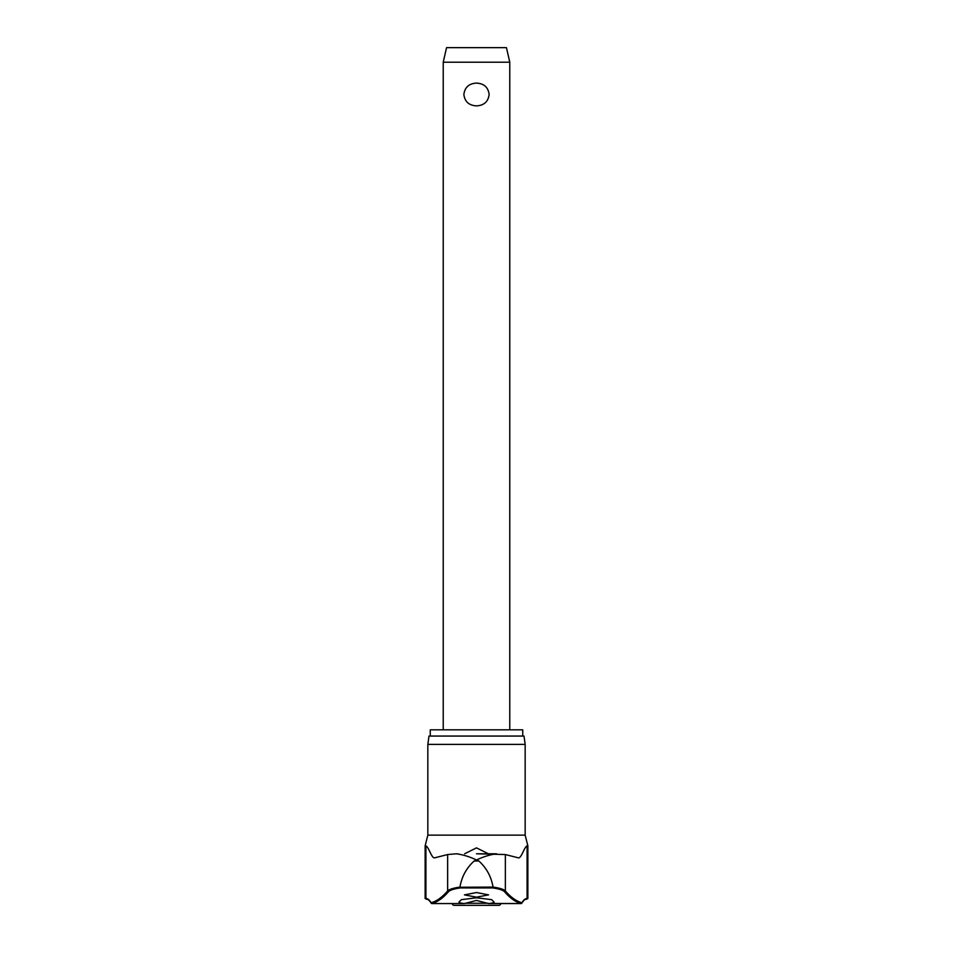 <?xml version="1.0" encoding="UTF-8"?>
<svg xmlns="http://www.w3.org/2000/svg" width="953" height="953" viewBox="0 0 953 953"><rect width="100%" height="100%" fill="white"/><g stroke="black" fill="none" stroke-linecap="round" stroke-linejoin="round"><path stroke-width="1.43" d="M464.861 903.456L464.409 903.575C460.287 903.11 458.512 902.551 459.084 901.883A626.097 79.552 -90 0 0 461.312 899.68L476.5 897.786L491.688 899.68A626.097 79.552 90 0 0 493.916 901.883C494.547 902.539 492.772 903.099 488.591 903.575L476.5 900.418L464.409 903.575L431.864 903.575A0.834 0.822 -105.2 0 1 431.101 902.741A0.834 0.786 149.2 0 0 431.447 903.42M521.553 903.42A0.834 0.786 -149.2 0 0 521.899 902.741A0.834 0.822 105.2 0 1 521.136 903.575L488.139 903.456M456.463 853.781L447.648 854.543L434.878 857.783C431.733 859.094 428.91 847.074 425.92 845.871L425.133 845.871L427.837 835.138L525.163 835.138L527.867 845.871L527.08 845.871L527.08 898.476L527.867 898.476L526.259 899.31C525.246 898.977 523.757 900.263 521.791 903.17C523.757 900.263 525.246 898.977 526.259 899.31A0.834 0.822 -90 0 0 527.08 898.476A105.164 18.381 90 0 0 521.899 902.741A623.786 109.047 -90 0 1 505.352 890.936C503.815 889.328 499.717 888.053 493.046 887.088C491.295 876.724 486.566 868.016 478.847 860.988L474.153 860.988L476.5 860.011C470.127 856.89 463.456 854.805 456.463 853.781L457.321 853.781M493.046 887.088L459.942 887.255L460.204 887.934L492.796 887.934L493.058 887.255M430.256 736.061L430.256 729.819L522.744 729.819L522.744 736.061M525.163 744.376L523.995 736.061L429.005 736.061L427.837 744.376L525.163 744.376L525.163 835.138M459.942 887.255L459.954 887.088C453.271 888.053 449.173 889.34 447.648 890.936A623.786 109.047 90 0 1 431.101 902.741A105.164 18.381 -90 0 0 425.92 898.476A0.834 0.822 -90 0 0 426.741 899.31C427.754 898.977 429.243 900.263 431.209 903.17A0.834 0.834 0 0 0 431.923 903.575A0.834 0.631 -90 0 1 431.864 903.575A624.62 109.19 -90 0 0 448.434 891.746C449.899 890.162 453.819 888.887 460.204 887.934M476.5 897.19L464.433 894.867L476.5 892.532L488.567 894.867L476.5 897.19M527.08 845.871C524.09 847.074 521.267 859.094 518.122 857.783L505.352 854.543L505.352 890.936A0.834 0.798 139.3 0 1 504.566 891.746A624.62 109.19 90 0 0 521.136 903.575A0.834 0.631 -90 0 1 521.077 903.575A0.834 0.834 0 0 0 521.791 903.17A0.834 0.834 0 0 1 521.077 903.575L488.52 903.575M495.679 853.781L476.5 853.781L505.352 854.543M464.623 853.769L476.5 847.872L488.377 853.769M500.813 903.575A2.085 2.085 0 0 1 498.753 905.35L454.247 905.35A2.085 2.085 0 0 1 452.187 903.575M443.228 62.207L446.552 47.65L506.448 47.65L509.772 62.207L443.228 62.207L443.228 729.819M476.5 105.878C469.007 105.473 464.79 101.673 463.861 94.49C464.79 87.307 469.007 83.507 476.5 83.102C483.993 83.507 488.21 87.307 489.139 94.49C488.21 101.673 483.993 105.473 476.5 105.878M492.796 887.934C499.181 888.887 503.101 890.162 504.566 891.746M474.153 860.988C466.434 868.016 461.705 876.724 459.954 887.088M496.537 853.781C489.544 854.805 482.873 856.89 476.5 860.011L478.847 860.988M487.829 903.265L465.171 903.265M425.92 845.871L425.92 898.476L425.133 898.476L426.741 899.31C427.754 898.977 429.243 900.263 431.209 903.17M447.648 854.543L447.648 890.936A0.834 0.798 40.7 0 0 448.434 891.746M509.772 62.207L509.772 729.819M464.48 903.575L431.923 903.575M425.133 898.476L425.133 845.871M427.837 835.138L427.837 744.376M527.867 898.476L527.867 845.871"/></g></svg>
